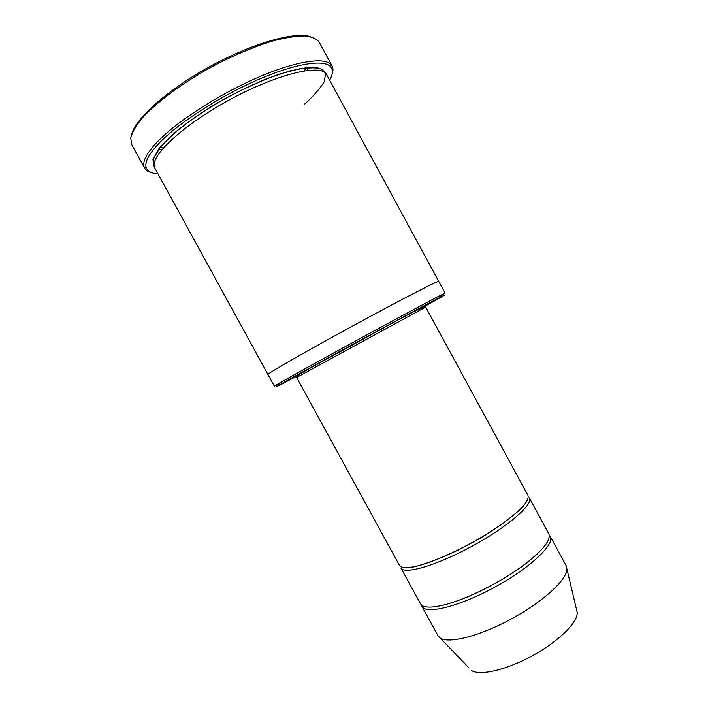 <?xml version="1.0" encoding="UTF-8"?>
<svg xmlns="http://www.w3.org/2000/svg" width="708" height="708" viewBox="0 0 708 708"><rect width="100%" height="100%" fill="white"/><g stroke="black" fill="none" stroke-linecap="round" stroke-linejoin="round"><path stroke-width="1.06" d="M548.833 533.814C551.373 540.974 540.779 553.019 517.035 569.94C494.157 585.605 463.581 600.154 443.58 605.066C430.482 608.163 422.791 607.738 420.499 603.791L400.878 567.958C403.941 574.985 436.748 565.506 472.28 546.08C507.848 526.743 533.593 504.3 529.336 497.919L548.833 533.814M423.393 307.113C443.102 296.165 448.775 292.829 440.411 297.112C425.57 304.688 337.362 352.593 297.856 374.567L280.262 384.426C272.137 389.135 278.005 386.179 297.882 375.541M267.951 374.497C266.509 374.107 304.582 352.177 352.363 326.14C400.135 300.086 439.19 279.961 438.73 281.386L326.565 74.579C321.706 63.331 277.12 73.8 229.1 100.049C181.009 126.192 148.061 158.008 154.884 168.185L267.96 374.505C266.509 374.107 304.582 352.177 352.363 326.14C400.135 300.086 439.19 279.961 438.73 281.386L445.084 293.103L440.96 295.077C425.942 302.626 336.15 351.354 296.068 373.736L278.253 383.78L274.359 386.179L278.908 383.993M440.783 295.74L445.084 293.103M164.017 147.167L159.512 147.928M131.821 133.856C135.909 117.997 168.619 89.004 210.612 66.145C252.57 43.232 294.652 31.444 310.201 36.595M307.033 67.49L303.953 70.871M425.694 307.068L527.947 495.352C529.867 501.379 518.796 512.592 494.742 529C471.616 544.257 441.155 559.099 421.57 564.825C408.764 568.453 401.401 568.648 399.48 565.391L296.608 377.452C295.785 376.559 301.095 373.019 312.555 366.832L384.276 327.53C409.994 313.184 423.8 306.36 425.694 307.068L296.608 377.452M469.059 667.98L437.978 635.722L421.897 606.34C425.712 614.756 459.218 606.614 494.697 587.206C530.239 567.896 555.231 544.142 550.222 536.372L549.311 535.204M440.332 638.12C449.093 643.908 480.405 635.873 511.857 618.677C543.346 601.552 567.064 579.578 566.949 569.082L566.214 565.807L550.222 536.372M471.386 670.414C479.582 676.087 506.14 670.104 532.142 655.882C558.187 641.731 577.604 622.642 577.268 612.685L576.489 609.411M329.627 80.234C332.866 74.473 333.229 70.03 330.742 66.897C324.503 59.162 296.652 63.136 259.641 78.995C222.693 94.801 182.044 120.546 161.689 140.582C149.583 152.671 144.405 161.654 146.167 167.531C147.45 171.318 151.388 173.416 157.981 173.823M332.052 74.34C333.256 70.986 333.273 68.189 332.096 65.941L331.317 64.8C325.007 56.879 296.749 60.817 259.163 76.898C221.622 92.925 180.328 119.103 159.716 139.476C147.468 151.769 142.255 160.902 144.087 166.876L144.627 168.15C145.875 170.354 148.238 171.858 151.707 172.663M162.043 149.423L157.875 150.069M144.627 168.15L131.644 144.467L130.732 137.786C132.228 132.201 136.051 125.635 142.228 118.077C156.441 102.324 181.929 83.323 211.161 67.154C233.746 55.189 254.809 46.312 274.341 40.524C286.306 37.506 296.431 35.975 304.714 35.931C311.759 36.719 316.591 38.807 319.219 42.197L332.096 65.941M309.715 67.287L306.918 70.437M421.437 307.927C432.066 301.865 424.092 305.98 397.498 320.281L312.078 366.939C294.236 376.86 290.085 379.329 299.634 374.337M154.335 166.787L152.946 159.689L158.645 149.034L171.442 135.52C183.301 125.404 197.612 115.13 214.374 104.687C231.905 94.633 249.322 85.978 266.624 78.73L289.855 70.88L308.219 67.384L320.352 68.313L325.662 73.269L324.246 81.579C320.184 88.482 313.405 96.226 303.918 104.793M267.96 374.497L274.359 386.179M323.715 71.827L323.397 71.11C322.848 69.676 320.609 68.517 316.671 67.658L301.219 68.375L279.226 74.163C261.889 80.455 243.702 88.659 224.675 98.775C206.152 109.554 189.974 120.448 176.159 131.467L160.893 146.361L153.618 158.238C152.999 161.159 153.025 162.955 153.689 163.645L154.114 164.3M440.411 297.112L440.96 295.077M280.262 384.426L278.253 383.78M577.268 612.685L566.949 569.082M330.742 66.897L331.317 64.8M146.167 167.531L144.087 166.876M529.044 561.117C509.857 576.622 477.564 594.224 454.147 601.942M523.911 505.344C521.743 509.371 496.609 529.982 470.82 543.346C445.615 557.789 414.693 567.763 410.065 567.409"/></g></svg>

